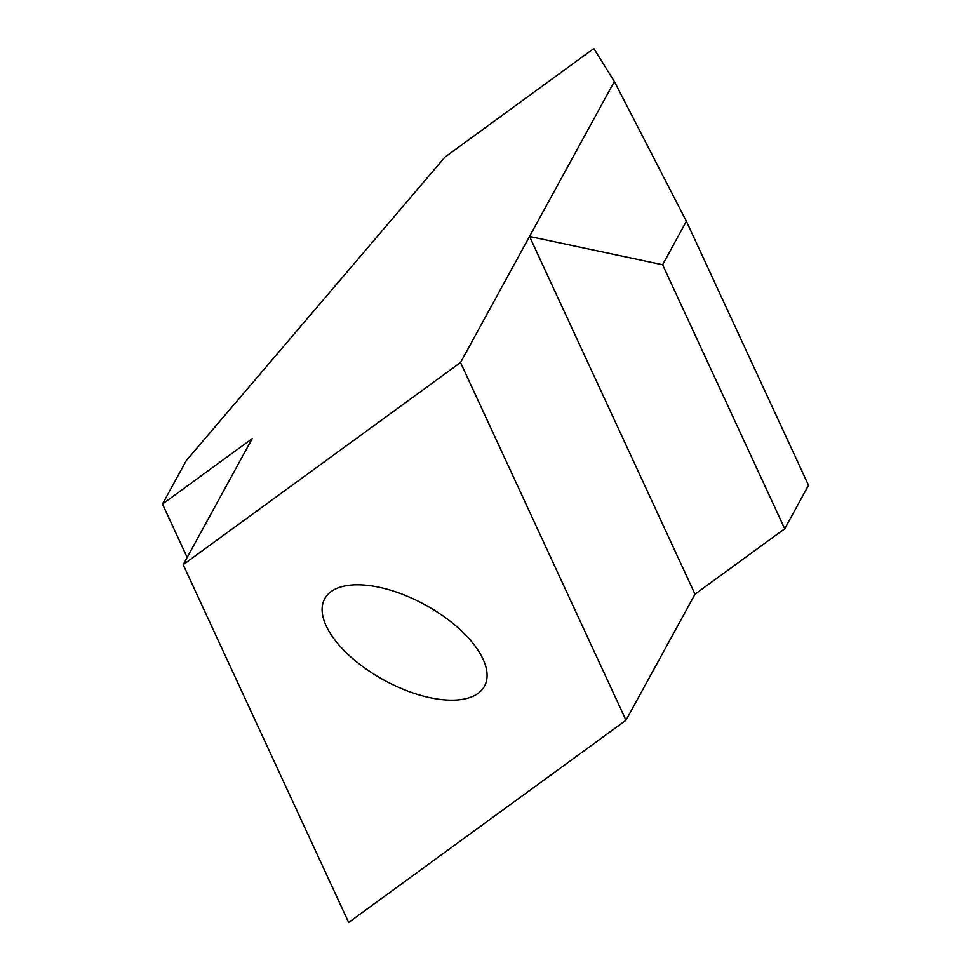<?xml version="1.0" encoding="UTF-8"?>
<svg xmlns="http://www.w3.org/2000/svg" width="971" height="971" viewBox="0 0 971 971"><rect width="100%" height="100%" fill="white"/><g stroke="black" fill="none" stroke-linecap="round" stroke-linejoin="round"><path stroke-width="1.46" d="M625.992 720.251L695.005 594.203L784.726 528.782L808.527 485.318L686.388 221.267L662.598 264.743L529.535 236.463L460.521 362.523L625.992 720.251L348.662 922.45L183.179 564.709L460.521 362.523M686.388 221.267L614.364 81.515L529.535 236.463L695.005 594.203M326.147 625.822A91.068 42.894 -151.3 0 0 407.165 690.842A91.068 42.894 -151.3 0 0 484.468 686.218A91.068 42.894 -151.3 0 0 425.189 604.86A91.068 42.894 -151.3 0 0 324.715 598.755A91.068 42.894 -151.3 0 0 326.147 625.822M183.179 564.709L252.193 438.661L162.473 504.07L186.274 460.606L444.924 157.12L593.827 48.55L614.364 81.515M784.726 528.782L662.598 264.743M187.16 557.451L162.473 504.07"/></g></svg>
